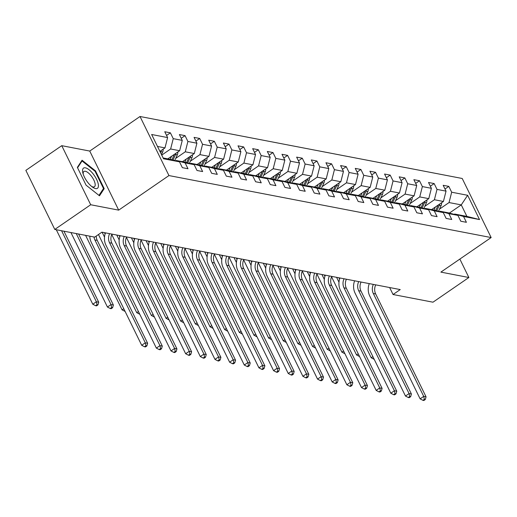 <?xml version="1.0" encoding="UTF-8"?>
<svg xmlns="http://www.w3.org/2000/svg" width="517" height="517" viewBox="0 0 517 517"><rect width="100%" height="100%" fill="white"/><g stroke="black" fill="none" stroke-linecap="round" stroke-linejoin="round"><path stroke-width="0.78" d="M61.756 145.678L90.695 204.745L118.684 210.135L89.745 151.061L61.756 145.678L25.85 170.364L54.789 229.438L94.708 237.116L101.894 232.178L400.229 289.578L393.049 294.516L432.975 302.193L468.874 277.506L459.852 259.075M89.745 151.061L140.017 116.499L462.211 178.481L491.15 237.555L168.949 175.567L140.017 116.499M163.133 157.956L170.623 159.398L179.496 161.834L182.352 167.663L187.988 168.742L185.131 162.92L194.146 164.652L197.003 170.481L202.638 171.566L199.788 165.737L208.803 167.469L211.66 173.298L217.295 174.384L214.439 168.555L223.454 170.293L226.31 176.116L231.946 177.202L229.096 171.373L238.111 173.111L240.967 178.94L246.603 180.019L243.746 174.197L252.768 175.929L255.618 181.758L261.253 182.844L258.403 177.014L267.418 178.746L270.275 184.575L275.91 185.661L273.054 179.832L282.075 181.57L284.925 187.393L290.56 188.479L287.71 182.65L296.726 184.388L299.582 190.217L305.217 191.296L302.361 185.474L311.383 187.206L314.233 193.035L319.874 194.121L317.018 188.291L326.033 190.023L328.89 195.853L334.525 196.938L331.668 191.109L340.69 192.847L343.54 198.67L349.182 199.756L346.325 193.927L355.341 195.665L358.197 201.494L363.832 202.574L360.976 196.751L369.998 198.483L372.854 204.312L378.489 205.398L375.633 199.568L384.648 201.3L387.504 207.13L393.14 208.215L390.283 202.386L399.305 204.125L402.161 209.947L407.797 211.033L404.94 205.204L413.955 206.942L416.812 212.771L422.447 213.851L419.597 208.028L428.612 209.76L431.469 215.589L437.104 216.675L434.248 210.846L443.269 212.577L446.119 218.407L451.755 219.492L448.905 213.663L457.92 215.402L460.776 221.224L466.412 222.31L463.555 216.481L479.524 219.557L467.639 195.29L461.261 204.9L449.053 202.554L439.489 209.127M179.496 161.834L163.527 158.764L151.636 134.498L167.605 137.567L164.755 131.738L170.39 132.824L166.571 135.448M467.639 195.29L451.671 192.214L448.814 186.391L443.179 185.306L446.035 191.135L437.014 189.396L434.157 183.574L428.522 182.488L431.378 188.311L422.363 186.579L419.507 180.75L413.871 179.67L416.721 185.493L407.706 183.761L404.85 177.932L399.214 176.846L402.071 182.675L393.056 180.944L390.199 175.114L384.564 174.029L387.414 179.858L378.399 178.119L375.542 172.297L369.907 171.211L372.763 177.034L363.742 175.302L360.892 169.473L355.257 168.393L358.107 174.216L349.091 172.484L346.235 166.655L340.6 165.569L343.456 171.398L334.434 169.666L331.584 163.837L325.949 162.752L328.799 168.581L319.784 166.842L316.927 161.02L311.292 159.934L314.149 165.763L305.127 164.025L302.277 158.196L296.635 157.116L299.492 162.939L290.476 161.207L287.62 155.378L281.985 154.292L284.841 160.121L275.82 158.389L272.963 152.56L267.328 151.475L270.184 157.304L261.169 155.565L258.313 149.743L252.677 148.657L255.534 154.486L246.512 152.748L243.656 146.918L238.02 145.839L240.877 151.662L231.862 149.93L229.005 144.101L223.37 143.015L226.22 148.844L217.205 147.112L214.348 141.283L208.713 140.197L211.569 146.027L202.554 144.288L199.698 138.466L194.062 137.38L196.912 143.209L187.897 141.471L185.041 135.641L179.405 134.562L182.262 140.385L173.24 138.653L170.39 132.824M194.146 164.652L185.273 162.215L176.258 160.483L175.78 160.813M161.737 155.106L170.629 148.986L179.645 150.725L167.812 158.861M176.258 160.483L185.131 162.92M173.24 138.653L170.629 148.986M182.262 140.385L179.645 150.725M208.803 167.469L199.93 165.039L190.915 163.301L190.43 163.63M175.722 158.383L185.28 151.804L194.302 153.543L182.469 161.679M190.915 163.301L199.788 165.737M187.897 141.471L185.28 151.804M196.912 143.209L194.302 153.543M223.454 170.293L214.581 167.857L205.566 166.119L205.087 166.455M190.372 161.201L199.937 154.628L208.952 156.36L197.119 164.496M205.566 166.119L214.439 168.555M202.554 144.288L199.937 154.628M211.569 146.027L208.952 156.36M238.111 173.111L229.238 170.675L220.223 168.943L219.738 169.272M205.029 164.018L214.587 157.446L223.609 159.178L211.776 167.314M220.223 168.943L229.096 171.373M217.205 147.112L214.587 157.446M226.22 148.844L223.609 159.178M252.768 175.929L243.895 173.492L234.873 171.76L234.395 172.09M219.68 166.842L229.244 160.264L238.259 162.002L226.433 170.138M234.873 171.76L243.746 174.197M231.862 149.93L229.244 160.264M240.877 151.662L238.259 162.002M267.418 178.746L258.545 176.316L249.53 174.578L249.045 174.908M234.337 169.66L243.895 163.081L252.916 164.82L241.084 172.956M249.53 174.578L258.403 177.014M246.512 152.748L243.895 163.081M255.534 154.486L252.916 164.82M282.075 181.57L273.202 179.134L264.181 177.396L263.702 177.732M248.987 172.478L258.552 165.905L267.567 167.637L255.741 175.774M264.181 177.396L273.054 179.832M261.169 155.565L258.552 165.905M270.184 157.304L267.567 167.637M296.726 184.388L287.853 181.952L278.837 180.22L278.353 180.549M263.644 175.295L273.202 168.723L282.224 170.455L270.391 178.591M278.837 180.22L287.71 182.65M275.82 158.389L273.202 168.723M284.841 160.121L282.224 170.455M311.383 187.206L302.51 184.769L293.488 183.037L293.01 183.367M278.295 178.119L287.859 171.541L296.874 173.279L285.048 181.409M293.488 183.037L302.361 185.474M290.476 161.207L287.859 171.541M299.492 162.939L296.874 173.279M326.033 190.023L317.16 187.593L308.145 185.855L307.66 186.185M292.952 180.937L302.51 174.358L311.531 176.097L299.698 184.233M308.145 185.855L317.018 188.291M305.127 164.025L302.51 174.358M314.149 165.763L311.531 176.097M340.69 192.847L331.817 190.411L322.795 188.673L322.317 189.009M307.609 183.755L317.167 177.182L326.182 178.914L314.355 187.051M322.795 188.673L331.668 191.109M319.784 166.842L317.167 177.182M328.799 168.581L326.182 178.914M355.341 195.665L346.468 193.229L337.452 191.497L336.968 191.826M322.259 186.572L331.824 180L340.839 181.732L329.006 189.868M337.452 191.497L346.325 193.927M334.434 169.666L331.824 180M343.456 171.398L340.839 181.732M369.998 198.483L361.124 196.046L352.103 194.314L351.625 194.644M336.916 189.396L346.474 182.818L355.489 184.556L343.663 192.686M352.103 194.314L360.976 196.751M349.091 172.484L346.474 182.818M358.107 174.216L355.489 184.556M384.648 201.3L375.775 198.871L366.76 197.132L366.282 197.462M351.566 192.214L361.131 185.635L370.146 187.374L358.313 195.51M366.76 197.132L375.633 199.568M363.742 175.302L361.131 185.635M372.763 177.034L370.146 187.374M399.305 204.125L390.432 201.688L381.41 199.95L380.932 200.279M366.223 195.032L375.781 188.459L384.803 190.191L372.97 198.328M381.41 199.95L390.283 202.386M378.399 178.119L375.781 188.459M387.414 179.858L384.803 190.191M413.955 206.942L405.082 204.506L396.067 202.774L395.589 203.103M380.874 197.849L390.438 191.277L399.454 193.009L387.621 201.145M396.067 202.774L404.94 205.204M393.056 180.944L390.438 191.277M402.071 182.675L399.454 193.009M428.612 209.76L419.739 207.323L410.724 205.592L410.239 205.921M395.531 200.674L405.089 194.095L414.111 195.833L402.278 203.963M410.724 205.592L419.597 208.028M407.706 183.761L405.089 194.095M416.721 185.493L414.111 195.833M443.269 212.577L434.39 210.148L425.375 208.409L424.896 208.739M410.181 203.491L419.746 196.912L428.761 198.651L416.935 206.787M425.375 208.409L434.248 210.846M422.363 186.579L419.746 196.912M431.378 188.311L428.761 198.651M457.92 215.402L449.047 212.965L440.032 211.227L439.547 211.556M424.838 206.309L434.396 199.736L443.418 201.468L431.585 209.605M440.032 211.227L448.905 213.663M437.014 189.396L434.396 199.736M446.035 191.135L443.418 201.468M479.524 219.557L466.896 216.397L454.682 214.051L454.204 214.381M449.402 213.062L461.261 204.9L466.896 216.397M454.682 214.051L463.555 216.481M451.671 192.214L449.053 202.554M90.695 204.745L54.789 229.438M118.684 210.135L168.949 175.567M491.15 237.555L440.885 272.116L468.874 277.506M389.631 287.536L393.049 294.516M159.915 151.391L164.988 147.901L157.504 146.46M167.605 137.567L164.988 147.901M448.814 186.391L444.995 189.015M434.157 183.574L430.344 186.198M419.507 180.75L415.687 183.38M404.85 177.932L401.03 180.556M390.199 175.114L386.38 177.738M375.542 172.297L371.723 174.92M360.892 169.473L357.073 172.103M346.235 166.655L342.416 169.279M331.584 163.837L327.765 166.461M316.927 161.02L313.108 163.643M302.277 158.196L298.458 160.826M287.62 155.378L283.801 158.002M272.963 152.56L269.15 155.184M258.313 149.743L254.493 152.366M243.656 146.918L239.843 149.549M229.005 144.101L225.186 146.725M214.348 141.283L210.529 143.907M199.698 138.466L195.878 141.089M185.041 135.641L181.221 138.272M86.074 185.164L99.497 195.801L104.208 188.653L95.49 170.862L82.067 160.225L77.363 167.372L86.074 185.164M94.973 171.217L95.49 170.862M102.76 189.649L104.208 188.653M375.71 284.861A9.429 8.123 -79.1 0 0 375.659 293.94L426.06 396.836L423.714 396.384L424.36 399.337L422.919 400.32L423.862 400.501L425.297 399.512L424.36 399.337M373.364 284.408A9.429 8.123 -79.1 0 0 373.306 293.488L423.714 396.384L420.121 398.853L369.72 295.957A14.146 12.188 100.9 0 1 369.261 283.62M420.121 398.853L422.919 400.32M425.297 399.512L426.06 396.836M435.34 207.026L433.963 210.064M441.57 202.742A4.996 4.304 100.9 0 1 441.079 205.63L438.519 211.279M438.157 205.081L435.702 210.503M436.794 210.8L439.295 205.288A4.996 4.304 -79.1 0 0 439.696 204.028M336.593 277.332L338.984 282.211M338.939 277.784L339.579 279.09M372.893 356.627L371.206 357.79L332.534 278.844A14.146 12.188 100.9 0 1 331.662 276.595M371.206 357.79L374.004 359.257M95.58 188.589A12.259 4.679 55.5 0 0 96.601 179.386A12.259 4.679 55.5 0 0 85.415 167.831A12.259 4.679 55.5 0 0 82.882 173.053A12.259 4.679 55.5 0 0 92.588 187.16A12.259 4.679 55.5 0 0 95.58 188.589M91.599 186.411A9.28 3.541 55.5 0 0 93.034 186.967A9.28 3.541 55.5 0 0 94.443 186.76A9.28 3.541 55.5 0 0 93.021 178.539A9.28 3.541 55.5 0 0 85.337 171.256A9.28 3.541 55.5 0 0 83.928 171.463A9.28 3.541 55.5 0 0 83.237 174.248M77.563 167.792L82.054 160.974L95.057 171.282L103.503 188.518L98.98 195.387M81.182 161.575L82.054 160.974M361.06 282.036A9.429 8.123 -79.1 0 0 361.002 291.123L411.409 394.012L409.063 393.566L409.703 396.513L408.268 397.502L409.206 397.683L410.647 396.694L409.703 396.513M358.708 281.591A9.429 8.123 -79.1 0 0 358.656 290.67L409.063 393.566L405.47 396.035L355.063 293.139A14.146 12.188 100.9 0 1 354.604 280.796M405.47 396.035L408.268 397.502M410.647 396.694L411.409 394.012M346.403 279.219A9.429 8.123 -79.1 0 0 346.351 288.305L396.752 391.195L394.406 390.742L395.053 393.696L393.611 394.684L394.555 394.865L395.99 393.876L395.053 393.696M344.057 278.766A9.429 8.123 -79.1 0 0 343.999 287.853L394.406 390.742L390.813 393.211L340.412 290.321A14.146 12.188 100.9 0 1 339.947 277.978M390.813 393.211L393.611 394.684M395.99 393.876L396.752 391.195M420.683 204.202L419.306 207.239M426.913 199.924A4.996 4.304 100.9 0 1 426.422 202.813L423.862 208.454M423.507 202.263L421.045 207.685M422.137 207.983L424.638 202.464A4.996 4.304 -79.1 0 0 425.045 201.21M321.936 274.514L324.327 279.393M324.288 274.966L324.928 276.272M358.242 353.809L356.556 354.972L317.877 276.026A14.146 12.188 100.9 0 1 317.005 273.777M356.556 354.972L359.354 356.439M406.032 201.384L404.656 204.422M412.262 197.1A4.996 4.304 100.9 0 1 411.771 199.989L409.206 205.637M408.85 199.446L406.394 204.868M407.48 205.165L409.987 199.646A4.996 4.304 -79.1 0 0 410.388 198.386M307.285 271.696L309.677 276.576M309.631 272.149L310.271 273.448M343.585 350.991L341.899 352.148L303.227 273.209A14.146 12.188 100.9 0 1 302.355 270.953M341.899 352.148L344.697 353.622M331.752 276.401A9.429 8.123 -79.1 0 0 331.694 285.487L382.102 388.377L379.749 387.924L380.396 390.878L378.961 391.867L379.898 392.048L381.333 391.059L380.396 390.878M329.4 275.949A9.429 8.123 -79.1 0 0 329.348 285.035L379.749 387.924L376.163 390.393L325.755 287.504A14.146 12.188 100.9 0 1 325.296 275.16M376.163 390.393L378.961 391.867M381.333 391.059L382.102 388.377M317.095 273.583A9.429 8.123 -79.1 0 0 317.044 282.663L367.445 385.559L365.099 385.107L365.745 388.06L364.304 389.043L365.248 389.223L366.682 388.235L365.745 388.06M314.75 273.131A9.429 8.123 -79.1 0 0 314.691 282.211L365.099 385.107L361.506 387.576L311.105 284.68A14.146 12.188 100.9 0 1 310.639 272.343M361.506 387.576L364.304 389.043M366.682 388.235L367.445 385.559M302.445 270.759A9.429 8.123 -79.1 0 0 302.387 279.846L352.794 382.735L350.442 382.289L351.088 385.236L349.654 386.225L350.591 386.406L352.025 385.417L351.088 385.236M300.093 270.313A9.429 8.123 -79.1 0 0 300.041 279.393L350.442 382.289L346.855 384.758L296.448 281.862A14.146 12.188 100.9 0 1 295.989 269.519M346.855 384.758L349.654 386.225M352.025 385.417L352.794 382.735M391.375 198.567L389.999 201.604M397.605 194.282A4.996 4.304 100.9 0 1 397.114 197.171L394.555 202.819M394.2 196.628L391.737 202.044M392.83 202.347L395.331 196.828A4.996 4.304 -79.1 0 0 395.738 195.568M292.628 268.872L295.02 273.758M294.981 269.325L295.621 270.63M328.935 348.174L327.248 349.33L288.57 270.385A14.146 12.188 100.9 0 1 287.698 268.136M327.248 349.33L330.046 350.804M376.725 195.749L375.348 198.787M382.955 191.464A4.996 4.304 100.9 0 1 382.464 194.353L379.898 200.001M379.543 193.804L377.087 199.226M378.173 199.523L380.68 194.011A4.996 4.304 -79.1 0 0 381.081 192.751M277.978 266.055L280.369 270.934M280.324 266.507L280.964 267.812M314.278 345.35L312.591 346.513L273.92 267.567A14.146 12.188 100.9 0 1 273.047 265.318M312.591 346.513L315.389 347.98M362.068 192.925L360.692 195.962M368.298 188.647A4.996 4.304 100.9 0 1 367.807 191.536L365.248 197.177M364.892 190.986L362.43 196.408M363.522 196.706L366.023 191.193A4.996 4.304 -79.1 0 0 366.424 189.933M263.321 263.237L265.712 268.116M265.673 263.689L266.313 264.995M299.621 342.532L297.941 343.695L259.263 264.749A14.146 12.188 100.9 0 1 258.39 262.5M297.941 343.695L300.739 345.162M287.788 267.942A9.429 8.123 -79.1 0 0 287.73 277.028L338.137 379.917L335.791 379.465L336.438 382.418L334.997 383.407L335.94 383.588L337.375 382.599L336.438 382.418M285.442 267.489A9.429 8.123 -79.1 0 0 285.384 276.576L335.791 379.465L332.198 381.934L281.791 279.044A14.146 12.188 100.9 0 1 281.332 266.701M332.198 381.934L334.997 383.407M337.375 382.599L338.137 379.917M347.418 190.107L346.035 193.145M353.647 185.823A4.996 4.304 100.9 0 1 353.156 188.711L350.591 194.36M350.235 188.169L347.779 193.591M348.865 193.888L351.373 188.369A4.996 4.304 -79.1 0 0 351.773 187.109M248.671 260.419L251.062 265.299M251.016 260.872L251.656 262.171M284.97 339.714L283.284 340.871L244.612 261.932A14.146 12.188 100.9 0 1 243.74 259.676M283.284 340.871L286.082 342.344M273.138 265.124A9.429 8.123 -79.1 0 0 273.079 274.21L323.487 377.1L321.135 376.647L321.781 379.601L320.346 380.59L321.283 380.771L322.718 379.782L321.781 379.601M270.785 264.672A9.429 8.123 -79.1 0 0 270.734 273.758L321.135 376.647L317.548 379.116L267.14 276.227A14.146 12.188 100.9 0 1 266.682 263.883M317.548 379.116L320.346 380.59M322.718 379.782L323.487 377.1M332.761 187.29L331.384 190.327M338.99 183.005A4.996 4.304 100.9 0 1 338.499 185.894L335.94 191.542M335.585 185.351L333.122 190.767M334.215 191.07L336.716 185.551A4.996 4.304 -79.1 0 0 337.116 184.291M234.014 257.595L236.405 262.481M236.366 258.048L236.999 259.353M270.313 336.897L268.633 338.053L229.955 259.107A14.146 12.188 100.9 0 1 229.083 256.859M268.633 338.053L271.431 339.527M258.481 262.306A9.429 8.123 -79.1 0 0 258.422 271.386L308.83 374.282L306.484 373.83L307.124 376.783L305.689 377.765L306.633 377.946L308.067 376.964L307.124 376.783M256.135 261.854A9.429 8.123 -79.1 0 0 256.077 270.934L306.484 373.83L302.891 376.298L252.483 273.409A14.146 12.188 100.9 0 1 252.025 261.066M302.891 376.298L305.689 377.765M308.067 376.964L308.83 374.282M318.11 184.472L316.727 187.509M324.333 180.187A4.996 4.304 100.9 0 1 323.849 183.076L321.283 188.724M320.928 182.527L318.472 187.949M319.558 188.246L322.059 182.734A4.996 4.304 -79.1 0 0 322.466 181.473M219.363 254.778L221.754 259.663M221.709 255.23L222.349 256.535M255.663 334.079L253.976 335.236L215.298 256.29A14.146 12.188 100.9 0 1 214.432 254.041M253.976 335.236L256.775 336.703M243.83 259.482A9.429 8.123 -79.1 0 0 243.772 268.569L294.179 371.458L291.827 371.012L292.473 373.959L291.039 374.948L291.976 375.129L293.41 374.14L292.473 373.959M241.478 259.036A9.429 8.123 -79.1 0 0 241.42 268.116L291.827 371.012L288.24 373.481L237.833 270.585A14.146 12.188 100.9 0 1 237.374 258.242M288.24 373.481L291.039 374.948M293.41 374.14L294.179 371.458M303.453 181.648L302.077 184.685M309.683 177.37A4.996 4.304 100.9 0 1 309.192 180.259L306.633 185.9M306.271 179.709L303.815 185.131M304.907 185.429L307.408 179.916A4.996 4.304 -79.1 0 0 307.809 178.656M204.706 251.96L207.097 256.839M207.052 252.412L207.692 253.718M241.006 331.255L239.319 332.418L200.648 253.472A14.146 12.188 100.9 0 1 199.775 251.223M239.319 332.418L242.118 333.885M229.173 256.665A9.429 8.123 -79.1 0 0 229.115 265.751L279.523 368.64L277.177 368.188L277.816 371.141L276.382 372.13L277.319 372.311L278.76 371.322L277.816 371.141M226.827 256.212A9.429 8.123 -79.1 0 0 226.769 265.299L277.177 368.188L273.583 370.657L223.176 267.767A14.146 12.188 100.9 0 1 222.717 255.424M273.583 370.657L276.382 372.13M278.76 371.322L279.523 368.64M288.803 178.83L287.42 181.868M295.026 174.546A4.996 4.304 100.9 0 1 294.541 177.434L291.976 183.083M291.62 176.892L289.165 182.314M290.25 182.611L292.751 177.092A4.996 4.304 -79.1 0 0 293.158 175.832M190.056 249.142L192.447 254.021M192.402 249.595L193.041 250.894M226.356 328.437L224.669 329.594L185.991 250.655A14.146 12.188 100.9 0 1 185.118 248.399M224.669 329.594L227.467 331.067M214.516 253.847A9.429 8.123 -79.1 0 0 214.465 262.933L264.872 365.823L262.52 365.37L263.166 368.324L261.731 369.312L262.668 369.493L264.103 368.505L263.166 368.324M212.17 253.395A9.429 8.123 -79.1 0 0 212.112 262.481L262.52 365.37L258.933 367.839L208.525 264.95A14.146 12.188 100.9 0 1 208.067 252.606M258.933 367.839L261.731 369.312M264.103 368.505L264.872 365.823M274.146 176.013L272.769 179.05M280.376 171.728A4.996 4.304 100.9 0 1 279.884 174.617L277.325 180.265M276.963 174.074L274.508 179.489M275.6 179.793L278.101 174.274A4.996 4.304 -79.1 0 0 278.501 173.014M175.399 246.318L177.79 251.204M177.745 246.771L178.384 248.076M211.699 325.62L210.012 326.776L171.34 247.83A14.146 12.188 100.9 0 1 170.468 245.581M210.012 326.776L212.81 328.25M199.866 251.029A9.429 8.123 -79.1 0 0 199.808 260.109L250.215 363.005L247.869 362.553L248.509 365.506L247.074 366.488L248.011 366.669L249.452 365.687L248.509 365.506M197.52 250.577A9.429 8.123 -79.1 0 0 197.462 259.657L247.869 362.553L244.276 365.021L193.869 262.132A14.146 12.188 100.9 0 1 193.41 249.789M244.276 365.021L247.074 366.488M249.452 365.687L250.215 363.005M259.489 173.195L258.112 176.232M265.719 168.91A4.996 4.304 100.9 0 1 265.234 171.799L262.668 177.447M262.313 171.25L259.851 176.672M260.943 176.969L263.444 171.457A4.996 4.304 -79.1 0 0 263.851 170.196M160.742 243.501L163.139 248.386M163.094 243.953L163.734 245.258M197.048 322.802L195.361 323.959L156.683 245.013A14.146 12.188 100.9 0 1 155.811 242.764M195.361 323.959L198.16 325.426M185.209 248.212A9.429 8.123 -79.1 0 0 185.157 257.292L235.558 360.187L233.212 359.735L233.858 362.682L232.424 363.671L233.361 363.852L234.796 362.863L233.858 362.682M182.863 247.759A9.429 8.123 -79.1 0 0 182.805 256.839L233.212 359.735L229.626 362.204L179.218 259.308A14.146 12.188 100.9 0 1 178.759 246.964M229.626 362.204L232.424 363.671M234.796 362.863L235.558 360.187M244.838 170.371L243.462 173.408M251.068 166.093A4.996 4.304 100.9 0 1 250.577 168.981L248.018 174.623M247.656 168.432L245.2 173.854M246.292 174.151L248.793 168.639A4.996 4.304 -79.1 0 0 249.194 167.379M146.091 240.683L148.482 245.562M148.437 241.135L149.077 242.441M182.391 319.978L180.704 321.141L142.033 242.195A14.146 12.188 100.9 0 1 141.16 239.946M180.704 321.141L183.503 322.608M170.558 245.388A9.429 8.123 -79.1 0 0 170.5 254.474L220.908 357.363L218.562 356.911L219.202 359.864L217.767 360.853L218.704 361.034L220.145 360.045L219.202 359.864M168.206 244.935A9.429 8.123 -79.1 0 0 168.154 254.021L218.562 356.911L214.969 359.38L164.561 256.49A14.146 12.188 100.9 0 1 164.102 244.147M214.969 359.38L217.767 360.853M220.145 360.045L220.908 357.363M230.181 167.553L228.805 170.591M236.411 163.269A4.996 4.304 100.9 0 1 235.92 166.157L233.361 171.806M233.005 165.614L230.543 171.037M231.635 171.334L234.136 165.815A4.996 4.304 -79.1 0 0 234.544 164.555M131.434 237.865L133.825 242.744M133.787 238.318L134.426 239.617M167.741 317.16L166.054 318.317L127.376 239.377A14.146 12.188 100.9 0 1 126.503 237.122M166.054 318.317L168.852 319.79M155.901 242.57A9.429 8.123 -79.1 0 0 155.85 251.656L206.251 354.546L203.905 354.093L204.551 357.047L203.11 358.035L204.053 358.216L205.488 357.228L204.551 357.047M153.555 242.118A9.429 8.123 -79.1 0 0 153.497 251.204L203.905 354.093L200.312 356.562L149.911 253.673A14.146 12.188 100.9 0 1 149.445 241.329M200.312 356.562L203.11 358.035M205.488 357.228L206.251 354.546M215.531 164.736L214.154 167.773M221.761 160.451A4.996 4.304 100.9 0 1 221.27 163.34L218.71 168.988M218.348 162.797L215.893 168.212M216.985 168.516L219.486 162.997A4.996 4.304 -79.1 0 0 219.887 161.737M116.784 235.041L119.175 239.927M119.13 235.493L119.77 236.799M153.084 314.342L151.397 315.499L112.725 236.553A14.146 12.188 100.9 0 1 111.853 234.304M151.397 315.499L154.195 316.973M141.251 239.752A9.429 8.123 -79.1 0 0 141.193 248.832L191.6 351.728L189.248 351.276L189.894 354.229L188.459 355.211L189.396 355.392L190.838 354.41L189.894 354.229M138.899 239.3A9.429 8.123 -79.1 0 0 138.847 248.386L189.248 351.276L185.661 353.744L135.254 250.855A14.146 12.188 100.9 0 1 134.795 238.511M185.661 353.744L188.459 355.211M190.838 354.41L191.6 351.728M200.874 161.918L199.497 164.955M207.104 157.633A4.996 4.304 100.9 0 1 206.613 160.522L204.053 166.17M203.698 159.979L201.236 165.395M202.328 165.692L204.829 160.18A4.996 4.304 -79.1 0 0 205.236 158.919M102.127 232.223L104.518 237.109M104.479 232.676L105.119 233.981M138.433 311.525L136.746 312.682L98.463 234.537M136.746 312.682L139.545 314.149M126.594 236.935A9.429 8.123 -79.1 0 0 126.542 246.014L176.943 348.91L174.597 348.458L175.244 351.405L173.802 352.394L174.746 352.575L176.181 351.586L175.244 351.405M124.248 236.482A9.429 8.123 -79.1 0 0 124.19 245.562L174.597 348.458L171.004 350.927L120.603 248.031A14.146 12.188 100.9 0 1 120.138 235.687M171.004 350.927L173.802 352.394M176.181 351.586L176.943 348.91M186.223 159.094L184.847 162.131M192.453 154.816A4.996 4.304 100.9 0 1 191.962 157.704L189.396 163.346M189.041 157.155L186.585 162.577M187.671 162.874L190.178 157.362A4.996 4.304 -79.1 0 0 190.579 156.102M123.776 308.701L122.09 309.864L85.596 235.364M122.09 309.864L124.888 311.331M111.943 234.111A9.429 8.123 -79.1 0 0 111.885 243.197L162.293 346.086L159.94 345.634L160.587 348.587L159.152 349.576L160.089 349.757L161.524 348.768L160.587 348.587M109.591 233.658A9.429 8.123 -79.1 0 0 109.539 242.744L159.94 345.634L156.354 348.103L105.946 245.213A14.146 12.188 100.9 0 1 105.487 232.87M156.354 348.103L159.152 349.576M161.524 348.768L162.293 346.086M171.566 156.276L170.19 159.314M177.796 151.992A4.996 4.304 100.9 0 1 177.305 154.88L174.746 160.529M174.391 154.337L171.928 159.759M173.021 160.057L175.522 154.538A4.996 4.304 -79.1 0 0 175.929 153.278M76.238 233.561L111.026 304.571L113.378 305.024L78.59 234.014M111.174 308.694L112.609 307.705L111.672 307.525L110.237 308.513L111.174 308.694M111.672 307.525L111.026 304.571L107.439 307.04L70.939 232.547M107.439 307.04L110.237 308.513M112.609 307.705L113.378 305.024M96.233 236.069A9.429 8.123 -79.1 0 0 97.228 240.379L147.636 343.269L145.29 342.816L145.936 345.77L144.495 346.758L145.439 346.939L146.873 345.951L145.936 345.77M93.991 236.98A9.429 8.123 -79.1 0 0 94.882 239.927L145.29 342.816L141.697 345.285L91.289 242.395A14.146 12.188 100.9 0 1 89.803 236.172M141.697 345.285L144.495 346.758M146.873 345.951L147.636 343.269M163.146 149.174A4.996 4.304 100.9 0 1 162.655 152.063L161.498 154.615M160.49 152.56L160.871 151.72A4.996 4.304 -79.1 0 0 161.272 150.46M61.588 230.744L96.375 301.754L98.721 302.206L63.934 231.196M96.517 305.877L97.959 304.888L97.015 304.707L95.58 305.696L96.517 305.877M97.015 304.707L96.375 301.754L92.782 304.222L56.288 229.722M92.782 304.222L95.58 305.696M97.959 304.888L98.721 302.206M375.659 293.94L373.306 293.488M441.079 205.63L439.295 205.288M361.002 291.123L358.656 290.67M346.351 288.305L343.999 287.853M426.422 202.813L424.638 202.464M411.771 199.989L409.987 199.646M331.694 285.487L329.348 285.035M317.044 282.663L314.691 282.211M302.387 279.846L300.041 279.393M397.114 197.171L395.331 196.828M382.464 194.353L380.68 194.011M367.807 191.536L366.023 191.193M287.73 277.028L285.384 276.576M353.156 188.711L351.373 188.369M273.079 274.21L270.734 273.758M338.499 185.894L336.716 185.551M258.422 271.386L256.077 270.934M323.849 183.076L322.059 182.734M243.772 268.569L241.42 268.116M309.192 180.259L307.408 179.916M229.115 265.751L226.769 265.299M294.541 177.434L292.751 177.092M214.465 262.933L212.112 262.481M279.884 174.617L278.101 174.274M199.808 260.109L197.462 259.657M265.234 171.799L263.444 171.457M185.157 257.292L182.805 256.839M250.577 168.981L248.793 168.639M170.5 254.474L168.154 254.021M235.92 166.157L234.136 165.815M155.85 251.656L153.497 251.204M221.27 163.34L219.486 162.997M141.193 248.832L138.847 248.386M206.613 160.522L204.829 160.18M126.542 246.014L124.19 245.562M191.962 157.704L190.178 157.362M111.885 243.197L109.539 242.744M177.305 154.88L175.522 154.538M97.228 240.379L94.882 239.927M162.655 152.063L160.871 151.72"/></g></svg>
